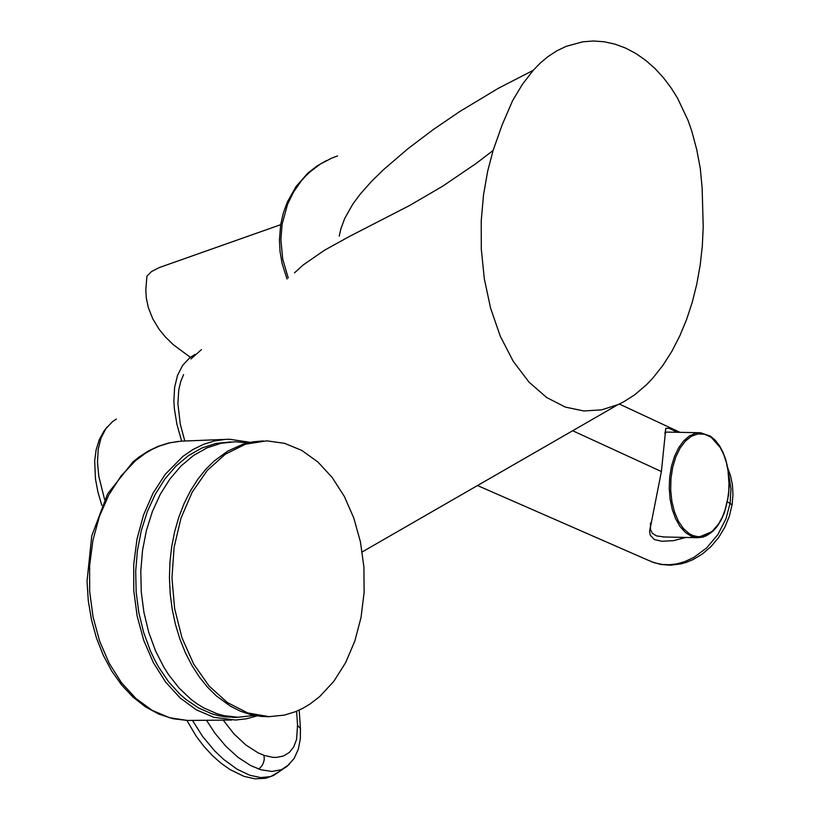 <?xml version="1.0" encoding="UTF-8"?>
<svg xmlns="http://www.w3.org/2000/svg" width="820" height="820" viewBox="0 0 820 820"><rect width="100%" height="100%" fill="white"/><g stroke="black" fill="none" stroke-linecap="round" stroke-linejoin="round"><path stroke-width="1.23" d="M254.374 715.44L237.872 717.264L223.942 715.645L217.064 713.748L203.637 707.855L197.169 703.878L190.906 699.255L179.139 688.113L168.592 674.686L163.846 667.183L155.534 650.844L148.727 632.24L143.93 612.427L141.265 591.866L140.794 571.007L142.536 550.353L146.431 530.366L152.407 511.516L160.31 494.224L169.965 478.89L181.148 465.862L193.602 455.438L207.029 447.853L221.133 443.261L235.586 441.775L247.64 442.923M237.134 717.285L225.797 716.916L218.848 715.737L211.96 713.851L198.542 707.957L185.812 699.357L179.785 694.089L168.602 681.779L158.742 667.295L154.385 659.341L150.439 650.957L143.623 632.364L138.826 612.55L136.161 591.989L135.7 571.14L137.432 550.486L141.337 530.499L147.303 511.649L155.216 494.368L164.871 479.034L176.054 466.006L188.498 455.592L201.935 447.997L216.039 443.415L230.933 441.908M677.433 432.294L669.212 428.347L665.819 428.286L661.391 471.52L572.657 430.746M190.363 357.305L173.225 344.656L165.035 336.589L159.121 329.281L152.807 318.898L148.297 307.49L146.288 297.885L145.806 289.737L146.923 276.145L151.546 271.522L159.398 267.515L280.676 224.69L283.248 213.261L287.287 202.089L296.051 186.529L307.705 173.307L316.715 166.193L326.411 160.597M477.486 485.542L647.574 559.988L654.524 562.827L662.068 564.437L669.52 564.724L676.684 563.873L684.444 561.751L693.72 557.497L706.491 548.078L717.807 534.671L726.007 518.67L730.138 503.121L730.958 488.822L728.724 474.431M685.797 537.448L673.384 540.677L661.832 541.282L654.432 539.58L650.322 535.327L649.583 531.544L661.391 471.52M280.676 224.69L279.425 239.85L280.061 251.668L282.111 263.558L287.02 279.015M699.614 432.714L666.67 432.089L664.764 433.103M650.465 522.976L650.506 529.525L652.32 533.318L656.492 535.901L664.282 536.977M190.916 358.965L201.443 349.638M184.808 441.027L180.308 424.278L177.878 403.604L178.78 389.869L180.666 381.771L183.567 374.627M294.482 272.865L303.277 264.901L324.638 250.131L350.048 236.119L409.877 205.359L442.677 186.191L476.246 163.375L493.097 150.48L502.106 124.978L512.561 100.757L522.248 84.593L533.215 70.335L498.17 88.396L459.651 111.602L433.513 129.396L407.858 148.779L383.217 169.935L371.429 181.497L360.185 194.166L352.815 204.088L344.718 218.468L340.956 228.606L339.213 236.129M337.573 155.933L331.587 158.178L320.251 164.123L309.96 171.913L305.286 176.433L300.95 181.353L293.427 192.239L287.553 204.334L282.131 224.116L280.881 239.594L282.715 259.11L288.25 278.011M533.215 70.335L540.226 63.089L548.078 56.539L556.739 50.891L566.149 46.35L582.918 41.779L593.454 41L604.227 41.779L615.041 44.157L625.721 48.134L636.064 53.618L645.904 60.506L655.077 68.613L663.462 77.746L670.986 87.699L677.586 98.236L687.98 120.222L691.834 131.292L696.754 149.712L700.3 168.52L702.125 187.811L703.222 226.863L702.309 246.195L700.157 265.332L696.785 284.14L692.264 302.18L686.617 319.421L679.821 335.841L671.846 351.339L662.837 365.484L652.781 378.153L646.426 384.826L634.526 394.933L623.825 401.738L618.095 404.578L601.675 409.846L583.871 410.974L565.277 407.079L546.684 397.515L529.033 382.161L513.299 361.415L500.302 336.272L490.565 308.135L484.282 278.564L481.299 249.044L481.227 220.805L483.544 194.688L487.674 171.185L493.097 150.48M181.661 441.119L176.935 424.422L174.342 408.493L173.881 401.052L174.619 387.276L177.561 375.273L182.614 365.402L189.697 357.827L195.006 354.383M289.214 764.476L281.444 769.713L271.871 771.466L260.719 769.713L250.612 765.531L238.046 757.362L225.756 746.169L214.871 733.121L206.496 720.278M223.204 720.134L233.864 733.767L245.764 744.929L258.034 752.811L264.081 755.364L272.507 757.29L276.401 757.413L283.454 756.019L289.337 752.432L293.765 746.825L296.563 739.455L297.537 725.321L300.428 728.58L300.52 730.22M296.614 711.237L297.537 725.321M703.396 536.188L698.189 536.71L693.033 535.603L689.056 533.553L683.275 528.367L678.324 521.018L674.46 511.864L671.867 501.368L670.688 490.053L670.965 478.501L672.697 467.287L675.803 456.976L680.108 448.099L685.407 441.078L691.434 436.281L697.871 433.954L704.411 434.19L710.714 436.978L715.604 441.211L719.929 447.002L723.547 454.136L726.325 462.377L728.16 471.418L729 480.95L728.806 490.637L727.586 500.128L725.392 509.097L722.287 517.225L718.381 524.216L713.83 529.833L708.767 533.871L703.396 536.188M256.978 715.901L246.297 718.822L235.432 720.042L213.784 717.295L196.369 709.853L180.133 697.974L165.63 682.066L153.361 662.652L143.756 640.389L137.145 616.045L133.752 590.461L133.711 564.498L137.001 539.058L143.531 515.011L153.053 493.189L165.24 474.319L182.911 456.391L192.997 449.493L203.596 444.317L214.543 440.924L225.715 439.356L229.457 439.243L250.223 442.328M263.199 440.934L252.867 441.836L242.689 444.337L227.939 451L214.163 461.004L205.707 469.409L197.938 479.095L190.578 490.626L184.192 503.316L178.873 517L174.691 531.493L171.698 546.622L169.935 562.161L169.433 577.936L170.201 593.711L172.21 609.291L175.459 624.471L179.877 639.047L185.422 652.833L192.023 665.645L199.588 677.31L207.634 687.283L216.377 695.944L230.553 706.266L240.547 711.247L250.848 714.65L261.303 716.434L270.005 716.659M319.646 696.621L309.652 704.277L302.641 708.398L295.425 711.719L284.284 715.122L269.083 716.659L247.732 712.949L227.376 702.555L209.049 685.981L193.653 664.026L181.978 637.786L174.629 608.573L171.954 577.864L174.117 547.207L180.994 518.127L192.228 492.113L207.255 470.434L225.315 454.188L245.498 444.173L266.787 440.852L284.571 443.323L301.781 450.426L317.832 461.937L332.161 477.435L344.308 496.377L353.84 518.127L360.452 541.948L363.906 567.009L364.111 592.47L361.036 617.46L354.793 641.148L345.599 662.703L333.75 681.41L319.646 696.621M727.432 501.871L732.096 504.771M116.389 419.03L112.422 421.705L105.79 428.788L101.014 438.044L98.226 449.247L97.477 462.131L98.81 476.369L104.611 499.534M192.474 720.401L202.509 736.309L214.83 751.069L223.768 759.525L237.267 769.314L249.803 775.248L260.657 777.585L270.651 776.581L278.861 771.835M264.081 755.364L264.224 759.679L263.363 763.03L261.764 766.075L258.792 769.088M718.75 523.662L711.247 532.539L706.409 535.737L702.637 537.151L697.482 537.705L691.26 536.229L685.376 532.477L680.098 526.594L675.67 518.855L672.287 509.599L670.114 499.257L669.233 488.269L669.684 477.158L671.457 466.395L674.47 456.484L678.591 447.874L683.614 440.934L689.333 435.994L695.483 433.257L700.485 432.734L710.089 436.035L720.298 447.607M224.424 439.438L181.374 441.139L170.242 442.708L159.316 446.08L152.233 449.319L145.335 453.327L135.474 460.737L121.073 475.928L108.916 494.706L99.415 516.426L92.916 540.349L89.626 565.667L89.667 591.497L93.049 616.958L99.64 641.178L109.214 663.329L121.452 682.64L135.905 698.476L152.1 710.294L169.474 717.695L187.421 720.452L191.572 720.411M232.777 717.367L237.872 717.264M619.305 404.024L680.036 432.345M650.25 527.291L649.583 531.544M665.153 432.54L665.819 428.286M727.842 468.312L730.558 475.774L732.444 485.02L732.967 494.665L732.137 504.474L729.349 516.2L724.736 527.444L718.556 537.633L710.981 546.602L702.453 553.93L693.146 559.547L686.217 562.397L680.928 563.904L670.586 565.216L660.592 564.416L651.398 561.731M362.225 551.922L618.095 404.578M186.878 720.431L196.267 736.319L203.76 746.2L212.001 755.179L220.764 763.01L229.856 769.478L243.755 776.263M244.175 776.407L255.112 778.836L265.803 778.282L273.613 775.433L287.215 766.228L294.072 758.551L298.347 749.162L300.345 738.738L300.428 728.631M300.428 728.58L299.187 710.11M101.844 505.397L97.918 491.949L95.468 478.982L94.669 460.83L96.124 449.811L99.23 439.786L104.119 430.828L107.297 426.789M700.485 432.734L710.489 436.168L715.214 440.207L719.406 445.608L722.973 452.209L725.813 459.815L727.822 468.199L729.195 486.27L728.508 495.393L724.49 512.438L721.272 519.839L717.387 526.184L712.918 531.278L697.482 537.705L662.97 536.946M178.637 441.355L168.192 443.128L158.004 446.398L148.195 451.092L138.877 457.15L132.963 461.896L107.605 493.845L91.748 535.911L87.033 581.236L88.283 600.711L91.461 619.787L96.493 638.103L103.299 655.303L111.745 671.067L121.698 685.079L132.983 697.092L145.427 706.84L158.824 714.117L172.938 718.709L187.421 720.452L231.793 720.052M269.083 716.659L266.561 716.7"/></g></svg>
